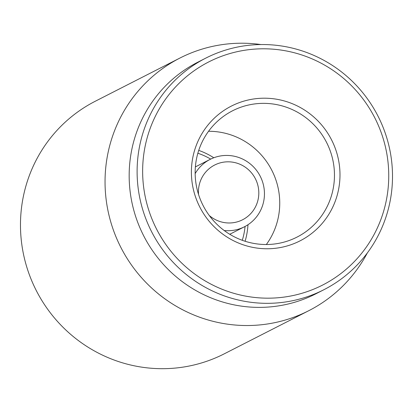 <?xml version="1.0" encoding="UTF-8"?>
<svg xmlns="http://www.w3.org/2000/svg" width="413" height="413" viewBox="0 0 413 413"><rect width="100%" height="100%" fill="white"/><g stroke="black" fill="none" stroke-linecap="round" stroke-linejoin="round"><path stroke-width="0.62" d="M328.113 145.655A70.902 69.327 -117 0 1 297.04 237.088A70.902 69.327 -117 0 1 203.057 205.447A70.902 69.327 -117 0 1 232.581 110.777A70.902 69.327 -117 0 1 328.113 145.655M333.214 143.321A75.631 73.948 63 0 0 205.085 128.825A75.631 73.948 63 0 0 258.775 248.301A75.631 73.948 63 0 0 333.214 143.321M266.344 244.511A70.902 69.327 63 0 0 273.396 173.579A70.902 69.327 63 0 0 208.56 131.277M153.858 223.438A125.263 122.48 -117 0 1 277.144 49.565A125.263 122.48 -117 0 1 366.078 247.444A125.263 122.48 -117 0 1 153.858 223.438M179.898 58.063L95.326 101.216A141.804 138.654 63 0 0 33.179 284.082A141.804 138.654 63 0 0 224.244 353.838L308.81 310.679A141.804 138.654 -117 0 1 117.746 240.924A141.804 138.654 -117 0 1 179.898 58.063A141.804 138.654 -117 0 1 260.944 44.547M148.752 225.772A129.987 127.101 63 0 0 323.895 289.714A129.987 127.101 63 0 0 380.863 122.093A129.987 127.101 63 0 0 205.726 58.15A129.987 127.101 63 0 0 148.752 225.772M205.726 58.15L197.781 62.203A129.987 127.101 63 0 0 143.657 235.761A129.987 127.101 63 0 0 315.95 293.772L323.895 289.714M367.312 252.983A141.804 138.654 -117 0 1 308.81 310.679M198.555 194.487A30.722 30.041 -117 0 1 233.851 162.376A30.722 30.041 -117 0 1 256.003 205.782A30.722 30.041 -117 0 1 209.288 215.519M195.158 173.605A37.815 36.974 -117 0 1 210.114 159.392A37.815 36.974 -117 0 1 260.236 176.268A37.815 36.974 -117 0 1 244.491 226.758A37.815 36.974 -117 0 1 224.202 230.521M197.858 153.233A69.172 67.634 -117 0 1 210.697 159.098M245.069 226.453A69.172 67.634 -117 0 1 242.286 240.294M245.105 241.254A73.266 71.64 63 0 0 247.97 224.729M213.795 157.761A73.266 71.64 63 0 0 198.73 150.389M210.114 159.392L195.385 166.909M244.491 226.758L229.762 234.269"/></g></svg>
